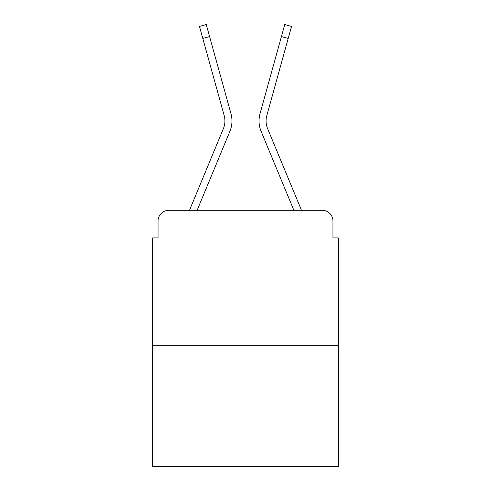 <?xml version="1.0" encoding="UTF-8"?>
<svg xmlns="http://www.w3.org/2000/svg" width="491" height="491" viewBox="0 0 491 491"><rect width="100%" height="100%" fill="white"/><g stroke="black" fill="none" stroke-linecap="round" stroke-linejoin="round"><path stroke-width="0.74" d="M158.041 221.128L158.041 237.92L158.041 221.128A10.833 10.833 0 0 1 168.873 210.301L189.587 210.301A34.118 34.118 0 0 1 190.428 208.055L223.393 128.624A20.039 20.039 0 0 0 224.191 115.588L199.469 26.434L206.251 24.55L209.583 36.555L202.795 38.433M338.373 345.689L152.627 345.689L152.627 466.45L338.373 466.45L338.373 237.92L332.959 237.92L332.959 221.128A10.833 10.833 0 0 0 322.127 210.301L168.873 210.301M152.627 345.689L152.627 237.92L158.041 237.92M209.583 36.555L230.979 113.709A27.079 27.079 0 0 1 229.892 131.324L197.124 210.301L229.892 131.324L197.124 210.301L229.892 131.324L197.124 210.301L229.892 131.324L197.124 210.301L229.892 131.324L197.124 210.301L229.892 131.324L197.124 210.301L229.892 131.324L197.124 210.301L203.262 210.301M287.738 210.301L293.876 210.301L261.108 131.324A27.079 27.079 0 0 1 260.021 113.709L284.749 24.55L291.531 26.434L288.205 38.433L281.417 36.555M267.607 128.624A20.039 20.039 0 0 1 266.809 115.588A20.039 20.039 0 0 0 267.607 128.624A20.039 20.039 0 0 1 266.809 115.588A20.039 20.039 0 0 0 267.607 128.624A20.039 20.039 0 0 1 266.809 115.588A20.039 20.039 0 0 0 267.607 128.624A20.039 20.039 0 0 1 266.809 115.588A20.039 20.039 0 0 0 267.607 128.624A20.039 20.039 0 0 1 266.809 115.588A20.039 20.039 0 0 0 267.607 128.624A20.039 20.039 0 0 1 266.809 115.588A20.039 20.039 0 0 0 267.607 128.624L300.572 208.055A34.118 34.118 0 0 1 301.413 210.301L322.127 210.301M332.959 237.92L332.959 221.128M293.876 210.301L261.108 131.324L293.876 210.301M223.393 128.624A20.039 20.039 0 0 0 224.191 115.588A20.039 20.039 0 0 1 223.393 128.624A20.039 20.039 0 0 0 224.191 115.588A20.039 20.039 0 0 1 223.393 128.624M266.809 115.588L288.205 38.433"/></g></svg>
